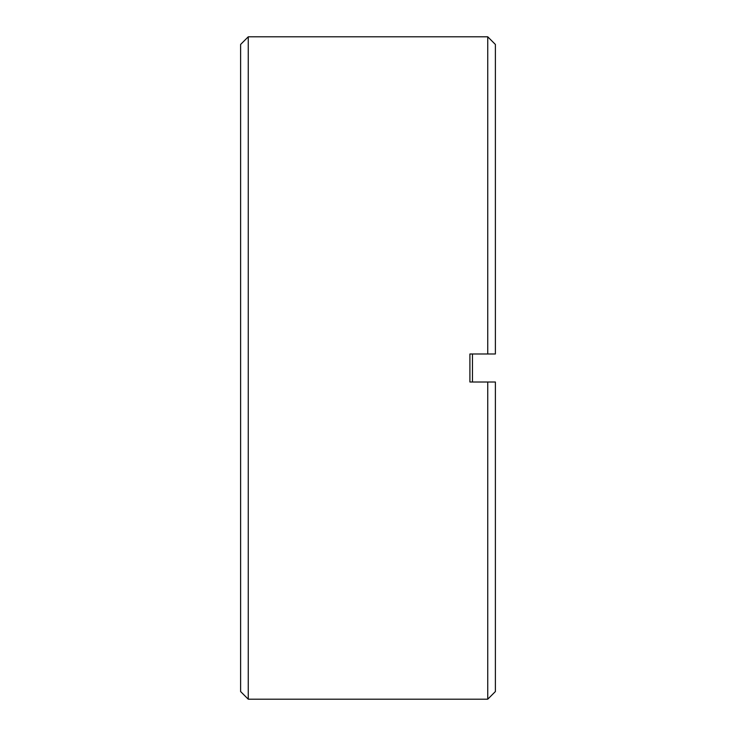 <?xml version="1.0" encoding="UTF-8"?>
<svg xmlns="http://www.w3.org/2000/svg" width="736" height="736" viewBox="0 0 736 736"><rect width="100%" height="100%" fill="white"/><g stroke="black" fill="none" stroke-linecap="round" stroke-linejoin="round"><path stroke-width="1.1" d="M240.617 368L240.617 691.555L248.262 699.2L248.262 36.8L240.617 44.445L240.617 368M487.738 353.988L495.383 353.988L495.383 44.445L487.738 36.8L487.738 353.988L469.908 353.988L469.908 382.012L487.738 382.012L487.738 699.2L248.262 699.2M487.738 699.2L495.383 691.555L495.383 382.012L487.738 382.012M472.457 382.012L472.457 353.988M487.738 36.8L248.262 36.8"/></g></svg>
